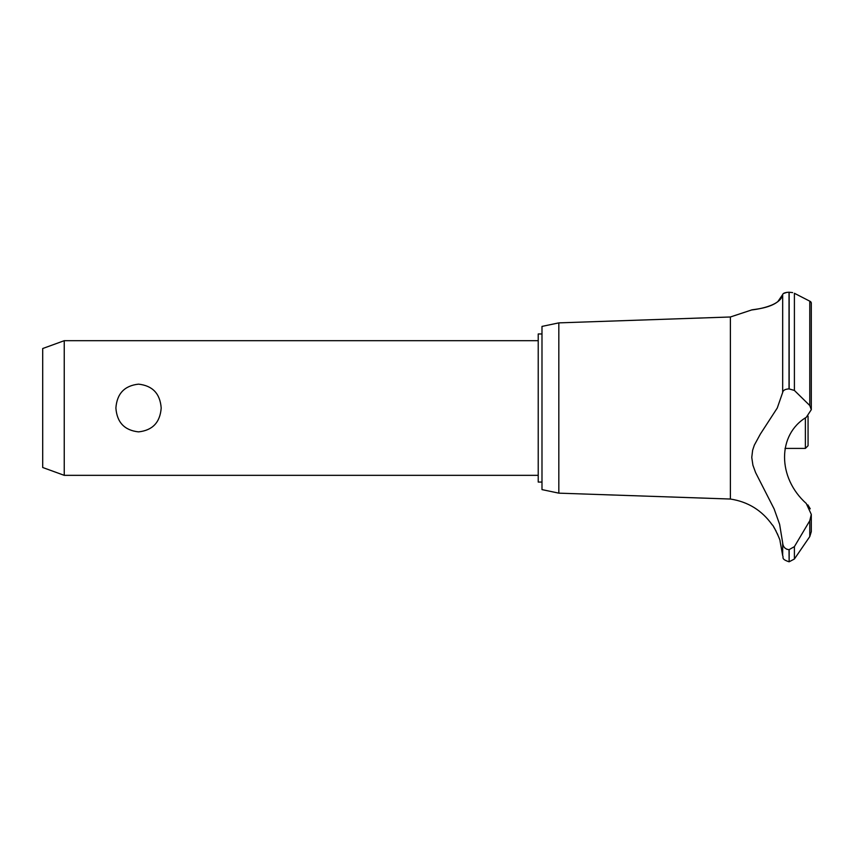 <?xml version="1.0" encoding="UTF-8"?>
<svg xmlns="http://www.w3.org/2000/svg" width="854" height="854" viewBox="0 0 854 854"><rect width="100%" height="100%" fill="white"/><g stroke="black" fill="none" stroke-linecap="round" stroke-linejoin="round"><path stroke-width="1.28" d="M541.991 482.072L538.223 482.072L538.223 333.957L541.991 333.957M64.242 340.693L64.242 475.336L42.7 467.501L42.7 348.528L64.242 340.693L538.223 340.693M115.888 408.009C116.966 393.63 124.513 385.677 138.54 384.151C152.567 385.677 160.114 393.63 161.192 408.009C160.114 422.399 152.567 430.352 138.54 431.878C124.513 430.352 116.966 422.399 115.888 408.009M558.826 322.876L558.826 493.153L541.991 489.609L541.991 326.409L558.826 322.876L730.394 316.983L751.456 310.023M558.826 493.153L730.394 499.035L730.394 316.983M774.834 303.629L775.816 303.074M777.684 301.846L782.68 294.566C780.353 307.995 748.211 310.183 751.52 310.013C751.851 309.233 778.549 308.721 782.68 294.566L782.68 392.424C783.022 390.31 785.146 389.125 789.032 388.88L794.401 390.449L809.773 405.522L811.3 409.674L806.272 417.318C777.289 434.579 777.332 477.674 806.272 503.497L811.3 514.428L809.773 520.737L794.401 546.635L789.032 549.688C785.146 549.165 783.022 546.912 782.68 542.909L779.627 524.377L774.14 508.952L755.619 472.625L752.908 465.184L751.766 457.413L752.63 450.239L754.338 445.137L760.348 434.088L777.268 408.009L782.68 392.424M783.406 293.53L786.908 292.356M788.989 292.217L789.032 292.217C785.082 292.431 782.969 293.221 782.68 294.566M792.64 292.623L789.032 292.217L789.032 388.88M810.019 301.291L810.884 301.889M789.149 549.688L789.149 561.783L789.032 549.688M811.3 514.428L811.3 531.636L809.773 536.6L794.401 559.007L794.401 546.635M730.394 499.035C747.997 501.746 761.939 510.361 772.24 524.89C773.158 524.602 780.866 540.924 780.054 541.052L782.68 555.644L782.68 542.909M779.115 538.127L778.667 536.888M777.77 534.668L777.386 533.793M776.019 530.964L775.656 530.291M775.08 529.266L773.649 526.929M810.254 508.845L807.873 504.906M786.577 549.143L787.207 549.389M811.3 409.674L811.3 302.743L809.773 301.163L794.401 293.285L794.401 390.449M784.997 448.414L805.375 448.414L805.375 417.958M808.065 416.144L808.065 445.713L805.375 448.414M809.773 536.6L809.773 520.737M789.149 388.88L789.149 292.217M809.773 405.522L809.773 301.163M538.223 475.336L64.242 475.336M789.149 561.783L794.401 559.007M782.68 555.644C783.94 557.534 780.556 558.922 789.032 561.783"/></g></svg>
